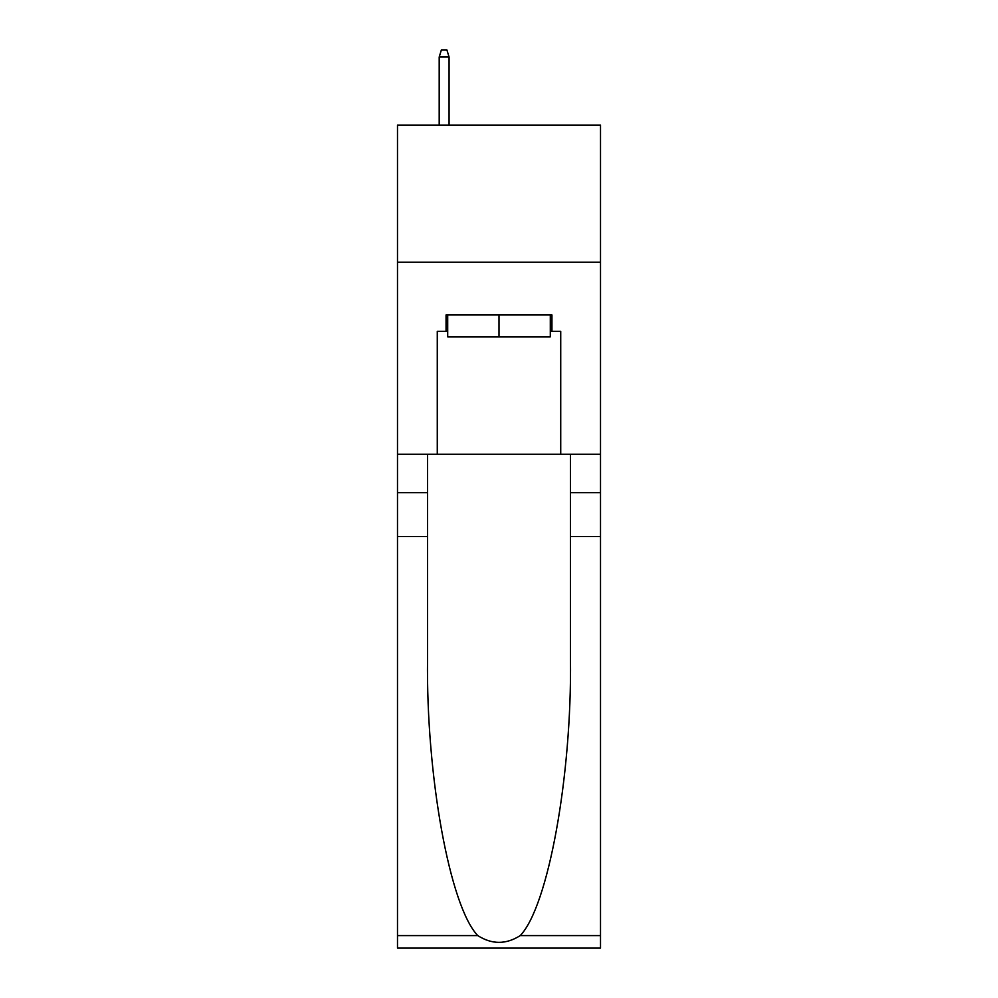 <?xml version="1.0" encoding="UTF-8"?>
<svg xmlns="http://www.w3.org/2000/svg" width="998" height="998" viewBox="0 0 998 998"><rect width="100%" height="100%" fill="white"/><g stroke="black" fill="none" stroke-linecap="round" stroke-linejoin="round"><path stroke-width="1.5" d="M600.509 262.237L600.509 125.074L397.491 125.074L397.491 262.237L600.509 262.237L600.509 454.277L560.726 454.277L560.726 331.373L551.944 331.373L551.944 314.919L446.056 314.919L446.056 331.373L447.703 331.373M550.297 314.919L550.297 336.862L447.703 336.862L447.703 314.919M499 314.919L499 336.862M520.232 935.588L600.509 935.588L600.509 948.1L397.491 948.1L397.491 536.587L427.531 536.587L427.531 658.93C426.071 775.87 449.799 906.496 477.768 935.588C491.914 944.607 506.061 944.607 520.232 935.588C548.201 906.496 571.929 775.87 570.469 658.93L570.469 454.277M570.469 536.587L600.509 536.587L600.509 454.277M397.491 536.587L397.491 262.237M427.531 454.277L427.531 536.587M600.509 935.588L600.509 536.587M397.491 454.277L437.274 454.277L437.274 331.373L446.056 331.373M437.274 454.277L560.726 454.277M550.297 331.373L551.944 331.373M449.075 125.074L449.075 57.036L439.195 57.036L439.195 125.074M439.195 57.036L441.39 49.9L446.879 49.9L449.075 57.036M570.469 492.688L600.509 492.688M427.531 492.688L397.491 492.688M397.491 935.588L477.768 935.588"/></g></svg>
